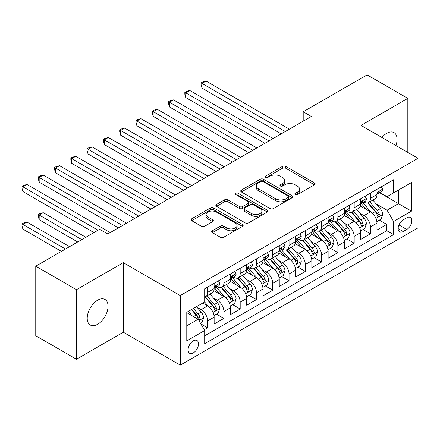 <?xml version="1.0" encoding="UTF-8"?>
<svg xmlns="http://www.w3.org/2000/svg" width="440" height="440" viewBox="0 0 440 440"><rect width="100%" height="100%" fill="white"/><g stroke="black" fill="none" stroke-linecap="round" stroke-linejoin="round"><path stroke-width="0.66" d="M295.273 194.623A1.584 0.913 0 0 0 297.512 194.623L314.49 184.816A2.261 1.304 0 0 0 315.156 183.893A2.261 1.304 0 0 0 314.49 182.969L285.725 166.364A2.261 1.304 0 0 0 282.524 166.364L265.546 176.165A1.584 0.913 0 0 0 265.084 176.814A1.584 0.913 0 0 0 265.546 177.458A1.584 0.913 0 0 0 267.784 177.458L269.978 176.187A7.233 4.175 0 0 1 280.209 176.187L282.607 177.573A7.233 4.175 0 0 1 284.724 180.527A7.233 4.175 0 0 1 282.607 183.48L280.406 184.745A1.584 0.913 0 0 0 279.945 185.394A1.584 0.913 0 0 0 280.406 186.038A1.584 0.913 0 0 0 282.645 186.038L284.845 184.773A7.233 4.175 0 0 1 295.075 184.773L297.473 186.153A7.233 4.175 0 0 1 299.591 189.107A7.233 4.175 0 0 1 297.473 192.06L295.273 193.331A1.584 0.913 0 0 0 294.811 193.974A1.584 0.913 0 0 0 295.273 194.623L295.273 193.331M97.636 324.28A14.74 8.509 120 0 0 107.261 311.295A14.74 8.509 120 0 0 105.001 299.481A14.74 8.509 120 0 0 97.636 300.212A14.74 8.509 120 0 0 88.005 313.198A14.74 8.509 120 0 0 90.266 325.012A14.74 8.509 120 0 0 97.636 324.28M395.918 145.558A14.74 8.509 120 0 0 394.026 132.616A14.74 8.509 120 0 0 386.656 133.347A14.74 8.509 120 0 0 381.876 137.451M193.298 352.908A7.37 4.257 120 0 0 198.11 346.412A7.37 4.257 120 0 0 196.983 340.505A7.37 4.257 120 0 0 193.298 340.874A7.37 4.257 120 0 0 188.48 347.364A7.37 4.257 120 0 0 189.613 353.271A7.37 4.257 120 0 0 193.298 352.908M212.361 230.769A2.261 1.304 0 0 0 211.701 231.693A2.261 1.304 0 0 0 212.361 232.617L220.435 237.276A2.261 1.304 0 0 0 223.63 237.276L242.49 226.386A2.261 1.304 0 0 0 243.15 225.462A2.261 1.304 0 0 0 242.49 224.543L213.719 207.933A2.261 1.304 0 0 0 210.524 207.933L191.664 218.823A2.261 1.304 0 0 0 191.004 219.742A2.261 1.304 0 0 0 191.664 220.666L201.416 226.292A2.261 1.304 0 0 0 204.611 226.292L212.68 221.634A2.261 1.304 0 0 0 213.345 220.71A2.261 1.304 0 0 0 212.68 219.791L207.845 216.997A6.045 3.493 0 0 1 206.074 214.528A6.045 3.493 0 0 1 209.809 211.305A6.045 3.493 0 0 1 216.398 212.064L235.34 222.998A6.045 3.493 0 0 1 237.111 225.462A6.045 3.493 0 0 1 233.376 228.69A6.045 3.493 0 0 1 226.787 227.931L223.63 226.111A2.261 1.304 0 0 0 220.435 226.111L212.361 230.769L212.361 232.617M123.277 262.658L76.467 289.685L35.761 266.184L35.761 335.748L76.467 359.249L123.277 332.222L180.268 365.129L180.268 295.559L123.277 262.658L123.277 332.222M407.825 152.433L407.825 98.379L361.009 125.406L418 158.306L180.268 295.559M407.825 98.379L367.114 74.871L303.204 111.771L303.204 121.171M35.761 266.184L99.671 229.284L107.811 233.981L311.35 116.474L303.204 111.771M270.138 208.577A2.261 1.304 0 0 0 273.339 208.577L292.199 197.687A2.261 1.304 0 0 0 292.859 196.768A2.261 1.304 0 0 0 292.199 195.844L263.428 179.234A2.261 1.304 0 0 0 260.233 179.234L241.373 190.124A2.261 1.304 0 0 0 240.708 191.048A2.261 1.304 0 0 0 241.373 191.966L270.138 208.577M236.489 194.964A1.584 0.913 0 0 1 238.095 195.184L238.095 193.309L267.344 210.194A2.261 1.304 0 0 1 268.004 211.118A2.261 1.304 0 0 1 267.344 212.036L248.485 222.926A2.261 1.304 0 0 1 245.289 222.926L216.519 206.316L216.519 204.474A2.261 1.304 0 0 0 215.853 205.392A2.261 1.304 0 0 0 216.519 206.316M216.519 204.474L224.587 199.81A2.261 1.304 0 0 1 227.788 199.81L239.454 206.547A2.261 1.304 0 0 0 242.649 206.547L248.006 203.456A2.261 1.304 0 0 0 248.666 202.532A2.261 1.304 0 0 0 248.006 201.614L235.857 194.596A1.584 0.913 0 0 1 235.395 193.952A1.584 0.913 0 0 1 236.368 193.111A1.584 0.913 0 0 1 238.095 193.309M204.248 329.752L207.625 327.805L200.865 323.901M197.021 307.302L201.113 309.661A9.213 5.319 60 0 1 207.625 320.942L214.137 317.18L214.137 324.043L223.911 318.406L216.497 314.127M213.306 297.902L217.393 300.262A9.213 5.319 60 0 1 223.911 311.542L230.423 307.78L230.423 314.644L240.191 309.001L232.782 304.728M229.592 288.497L233.679 290.857A9.213 5.319 60 0 1 240.191 302.143L246.703 298.381L246.703 305.245L256.476 299.602L249.068 295.323M245.872 279.098L249.959 281.457A9.213 5.319 60 0 1 256.476 292.738L262.988 288.981L262.988 295.84L272.756 290.202L265.348 285.923M262.158 269.698L266.244 272.058A9.213 5.319 60 0 1 272.756 283.338L279.268 279.576L279.268 286.44L289.041 280.803L281.633 276.524M278.438 260.298L282.524 262.658A9.213 5.319 60 0 1 289.041 273.939L295.554 270.177L295.554 277.041L305.322 271.398L297.913 267.124M294.723 250.894L298.81 253.253A9.213 5.319 60 0 1 305.322 264.539L311.834 260.777L311.834 267.641L321.607 261.998L314.199 257.719M311.003 241.494L315.09 243.854A9.213 5.319 60 0 1 321.607 255.134L328.119 251.378L328.119 258.236L337.887 252.599L330.479 248.32M327.289 232.095L331.375 234.454A9.213 5.319 60 0 1 337.887 245.735L344.399 241.973L344.399 248.837L354.173 243.199L346.764 238.92M343.569 222.695L347.661 225.055A9.213 5.319 60 0 1 354.173 236.335L360.685 232.573L360.685 239.437L370.452 233.794L370.452 226.936A9.213 5.319 -120 0 0 363.941 215.65L359.854 213.29M363.044 229.521L370.452 233.794M214.137 317.18A9.213 5.319 -120 0 0 207.625 305.899L202.741 303.077M230.423 307.78A9.213 5.319 -120 0 0 223.911 296.5L213.84 290.686M246.703 298.381A9.213 5.319 -120 0 0 240.191 287.1L230.12 281.287M262.988 288.981A9.213 5.319 -120 0 0 256.476 277.701L246.406 271.882M279.268 279.576A9.213 5.319 -120 0 0 272.756 268.296L262.686 262.482M295.554 270.177A9.213 5.319 -120 0 0 289.041 258.896L278.971 253.083M311.834 260.777A9.213 5.319 -120 0 0 305.322 249.497L295.251 243.683M328.119 251.378A9.213 5.319 -120 0 0 321.607 240.097L311.536 234.278M344.399 241.973A9.213 5.319 -120 0 0 337.887 230.692L327.817 224.879M360.685 232.573A9.213 5.319 -120 0 0 354.173 221.293L344.102 215.479M406.764 217.816L403.183 219.885A7.139 4.12 120 0 0 398.519 226.171A7.139 4.12 120 0 0 399.614 231.891A7.139 4.12 120 0 0 403.183 231.539L406.764 229.471A7.139 4.12 120 0 0 411.428 223.179A7.139 4.12 120 0 0 410.333 217.459A7.139 4.12 120 0 0 406.764 217.816M180.268 365.129L418 227.876L418 158.306M186.786 325.831L198.181 319.248L204.694 330.528L204.694 343.69L393.575 234.641L393.575 221.48L387.063 210.199L376.134 203.891M204.694 330.528L186.786 340.874L186.786 312.29L204.694 301.95L204.694 288.789L393.575 179.74L393.575 192.902L411.488 182.562L411.488 211.139L393.575 221.48M217.311 286.671L217.393 286.721A9.213 5.319 60 0 0 222.002 287.177L228.514 283.421A9.213 5.319 -120 0 0 230.423 279.202L230.423 273.939M233.591 277.272L233.679 277.321A9.213 5.319 60 0 0 238.282 277.778L244.794 274.016A9.213 5.319 -120 0 0 246.703 269.803L246.703 264.534M249.876 267.872L249.959 267.922A9.213 5.319 60 0 0 254.568 268.378L261.079 264.616A9.213 5.319 -120 0 0 262.988 260.398L262.988 255.134M266.156 258.473L266.244 258.522A9.213 5.319 60 0 0 270.848 258.978L277.36 255.216A9.213 5.319 -120 0 0 279.268 250.998L279.268 245.735M282.442 249.068L282.524 249.117A9.213 5.319 60 0 0 287.133 249.574L293.645 245.817A9.213 5.319 -120 0 0 295.554 241.599L295.554 236.335M298.722 239.668L298.81 239.718A9.213 5.319 60 0 0 303.413 240.174L309.93 236.412A9.213 5.319 -120 0 0 311.834 232.199L311.834 226.93M315.007 230.269L315.09 230.318A9.213 5.319 60 0 0 319.699 230.775L326.211 227.013A9.213 5.319 -120 0 0 328.119 222.794L328.119 217.531M331.293 220.869L331.375 220.919A9.213 5.319 60 0 0 335.979 221.375L342.496 217.613A9.213 5.319 -120 0 0 344.399 213.395L344.399 208.131M347.573 211.464L347.661 211.514A9.213 5.319 60 0 0 352.264 211.97L358.776 208.214A9.213 5.319 -120 0 0 360.685 203.995L360.685 198.732M204.694 335.797L386.738 230.692L386.738 224.395L376.965 230.038L376.965 223.174A9.213 5.319 -120 0 0 370.452 211.893L360.382 206.08M363.858 202.065L363.941 202.114A9.213 5.319 -120 0 0 368.544 202.571A9.213 5.319 -120 0 0 370.452 198.352L370.452 193.089M368.544 202.571L375.062 198.809A9.213 5.319 -120 0 0 376.965 194.596L376.965 189.332M207.625 287.1L207.625 292.364A9.213 5.319 60 0 1 205.716 296.582A9.213 5.319 60 0 1 204.694 296.951M205.716 296.582L212.229 292.82A9.213 5.319 -120 0 0 214.137 288.602L214.137 283.338M223.911 277.695L223.911 282.964A9.213 5.319 60 0 1 222.002 287.177M240.191 268.296L240.191 273.559A9.213 5.319 60 0 1 238.282 277.778M256.476 258.896L256.476 264.16A9.213 5.319 60 0 1 254.568 268.378M272.756 249.497L272.756 254.76A9.213 5.319 60 0 1 270.848 258.978M289.041 240.091L289.041 245.361A9.213 5.319 60 0 1 287.133 249.574M305.322 230.692L305.322 235.956A9.213 5.319 60 0 1 303.413 240.174M321.607 221.293L321.607 226.556A9.213 5.319 60 0 1 319.699 230.775M337.887 211.893L337.887 217.157A9.213 5.319 60 0 1 335.979 221.375M354.173 202.488L354.173 207.757A9.213 5.319 60 0 1 352.264 211.97M354.173 236.335L354.173 243.199M337.887 245.735L337.887 252.599M321.607 255.134L321.607 261.998M305.322 264.539L305.322 271.398M289.041 273.939L289.041 280.803M272.756 283.338L272.756 290.202M256.476 292.738L256.476 299.602M240.191 302.143L240.191 309.001M223.911 311.542L223.911 318.406M207.625 320.942L207.625 327.805M198.181 319.248L186.786 312.67M387.063 210.199L398.459 203.621L398.459 190.08L411.488 182.562M379.814 192.852L411.488 211.139M380.138 192.665L387.063 196.663L393.575 192.902M76.467 289.685L76.467 359.249M379.33 220.115L386.738 224.395M386.738 230.692L393.575 234.641M295.906 194.843L297.473 193.941A7.233 4.175 0 0 0 299.591 190.988L299.591 189.107M284.724 180.527L284.724 182.407A7.233 4.175 0 0 1 282.607 185.361L281.039 186.263M314.463 184.833L285.725 168.239A2.261 1.304 0 0 0 282.524 168.239L266.178 177.683M292.166 197.709L263.428 181.115A2.261 1.304 0 0 0 260.233 181.115L241.401 191.983M288.2 197.412A1.584 0.913 0 0 0 288.662 196.768A1.584 0.913 0 0 0 288.2 196.119L262.95 181.538A1.584 0.913 0 0 0 260.711 181.538L258.39 182.881A7.233 4.175 0 0 0 256.273 185.834A7.233 4.175 0 0 0 258.39 188.782L275.655 198.748A7.233 4.175 0 0 0 285.885 198.748L288.2 197.412L288.2 199.293A1.584 0.913 0 0 0 288.662 198.649L288.662 196.768M256.273 185.834L256.273 187.71A7.233 4.175 0 0 0 258.39 190.663L258.39 188.782M288.2 199.293L285.885 200.629A7.233 4.175 0 0 1 275.655 200.629L258.39 190.663M216.546 206.333L224.587 201.691L224.587 199.81M248.666 202.532L248.666 204.413A2.261 1.304 0 0 1 248.006 205.337L242.649 208.428A2.261 1.304 0 0 1 239.454 208.428L227.788 201.691A2.261 1.304 0 0 0 224.587 201.691M238.095 195.184L267.311 212.058M251.559 213.538A6.045 3.493 0 0 0 258.148 214.297A6.045 3.493 0 0 0 261.882 211.068A6.045 3.493 0 0 0 260.112 208.599L253.44 204.749A2.261 1.304 0 0 0 250.239 204.749L244.888 207.84A2.261 1.304 0 0 0 244.228 208.764A2.261 1.304 0 0 0 244.888 209.688L251.559 213.538L251.559 215.419A6.045 3.493 0 0 0 258.148 216.172A6.045 3.493 0 0 0 261.882 212.949L261.882 211.068M244.228 208.764L244.228 210.645A2.261 1.304 0 0 0 244.888 211.563L244.888 209.688M251.559 215.419L244.888 211.563M237.111 225.462L237.111 227.343A6.045 3.493 0 0 1 233.376 230.571A6.045 3.493 0 0 1 226.787 229.812L223.63 227.992A2.261 1.304 0 0 0 220.435 227.992L212.394 232.634M206.074 214.528L206.074 216.409A6.045 3.493 0 0 0 207.845 218.878L207.845 216.997M212.652 221.65L207.845 218.878M242.462 226.402L213.719 209.814A2.261 1.304 0 0 0 210.524 209.814L191.697 220.682M376.833 221.562L381.04 219.131L382.668 214.429A6.105 3.526 -120 0 0 380.286 208.698L372.851 200.085M371.36 212.487L362.857 202.642M366.52 209.622L361.587 203.907A14.625 8.443 -120 0 0 361.13 203.396M202.01 125.736L248.655 152.669M367.719 202.901L375.243 211.613A6.105 3.526 60 0 1 377.416 215.82L377.861 216.541L378.686 216.425L379.374 214.693A6.105 3.526 -120 0 0 377.195 210.485L369.754 201.872M368.159 202.757L376.244 212.124A3.108 1.793 60 0 1 377.031 213.34L379.374 214.693M381.282 186.84L382.668 189.233A6.105 3.526 60 0 1 381.403 191.934L378.307 193.721A6.105 3.526 -120 0 0 379.374 192.313L379.242 191.774L378.483 191.928L377.416 193.446A6.105 3.526 60 0 1 376.965 194.31M285.296 131.516L202.01 83.43L206.08 81.081L289.366 129.162M377.174 194.007L377.195 194.007A6.105 3.526 -120 0 0 378.307 193.721M281.226 133.864L202.01 88.132L202.01 83.43L201.113 82.913L202.741 81.972L206.08 81.081M202.01 88.132L201.113 84.793L201.113 82.913M360.547 230.962L364.755 228.531L366.382 223.828A6.105 3.526 -120 0 0 364.007 218.103L356.565 209.49M355.075 221.887L346.572 212.042M350.235 219.021L345.301 213.306A14.625 8.443 -120 0 0 344.85 212.801M185.724 135.135L232.375 162.069L153.159 116.331L153.159 111.634L157.229 109.28L240.515 157.366M351.434 212.306L358.958 221.018A6.105 3.526 60 0 1 361.136 225.22L361.576 225.94L362.401 225.825L363.088 224.092A6.105 3.526 -120 0 0 360.91 219.885L353.474 211.272M351.874 212.163L359.964 221.524A3.108 1.793 60 0 1 360.745 222.739L363.088 224.092M344.267 240.361L348.475 237.93L350.097 233.233A6.105 3.526 -120 0 0 347.721 227.502L340.285 218.889M338.795 231.292L330.291 221.447M333.955 228.421L329.021 222.706A14.625 8.443 -120 0 0 328.565 222.2M169.444 144.535L216.09 171.468L136.879 125.736L136.879 121.033L140.948 118.684L224.235 166.766M335.148 221.705L342.678 230.417A6.105 3.526 60 0 1 344.85 234.619L345.296 235.345L346.12 235.23L346.808 233.492A6.105 3.526 -120 0 0 344.63 229.29L337.189 220.677M335.594 221.562L343.679 230.923A3.108 1.793 60 0 1 344.465 232.139L346.808 233.492M327.982 249.761L332.189 247.335L333.817 242.632A6.105 3.526 -120 0 0 331.441 236.902L324 228.289M322.509 240.691L314.006 230.846M317.669 237.826L312.736 232.111A14.625 8.443 -120 0 0 312.284 231.6M153.159 153.934L199.81 180.868L120.593 135.135L120.593 130.433L124.663 128.084L207.95 176.171M318.868 231.105L326.392 239.816A6.105 3.526 60 0 1 328.57 244.019L329.01 244.745L329.835 244.629L330.523 242.891A6.105 3.526 -120 0 0 328.345 238.689L320.909 230.076M319.308 230.962L327.399 240.323A3.108 1.793 60 0 1 328.18 241.538L330.523 242.891M311.696 259.166L315.904 256.735L317.532 252.032A6.105 3.526 -120 0 0 315.156 246.301L307.72 237.688M306.229 250.091L297.726 240.246M301.389 247.225L296.456 241.511A14.625 8.443 -120 0 0 295.999 240.999M136.879 163.339L183.524 190.267L104.308 144.535L104.308 139.832L108.383 137.484L191.67 185.57M302.583 240.504L310.112 249.216A6.105 3.526 60 0 1 312.284 253.424L312.73 254.144L313.555 254.029L314.237 252.296A6.105 3.526 -120 0 0 312.065 248.089L304.623 239.476M303.028 240.361L311.113 249.722A3.108 1.793 60 0 1 311.894 250.943L314.237 252.296M364.997 196.24L366.382 198.638A6.105 3.526 60 0 1 365.118 201.339L362.027 203.121A6.105 3.526 -120 0 0 363.088 201.718L362.962 201.174L362.197 201.328L361.136 202.846A6.105 3.526 60 0 1 360.685 203.715M269.011 140.916L185.724 92.829L189.794 90.481L273.081 138.567M360.888 203.406L360.91 203.406A6.105 3.526 -120 0 0 362.027 203.121M264.94 143.264L185.724 97.532L185.724 92.829L184.828 92.312L186.456 91.372L189.794 90.481M185.724 97.532L184.828 94.193L184.828 92.312M348.716 205.639L350.097 208.038A6.105 3.526 60 0 1 348.838 210.738L345.741 212.526A6.105 3.526 -120 0 0 346.808 211.118L346.676 210.579L345.911 210.727L344.85 212.245A6.105 3.526 60 0 1 344.399 213.114M252.731 150.315L169.444 102.229L173.514 99.88L256.801 147.966M344.603 212.812L344.63 212.812A6.105 3.526 -120 0 0 345.741 212.526M248.655 152.663L169.444 106.931L169.444 102.229L168.548 101.712L170.176 100.771L173.514 99.88M169.444 106.931L168.548 103.593L168.548 101.712M332.431 215.039L333.817 217.437A6.105 3.526 60 0 1 332.552 220.138L329.461 221.925A6.105 3.526 -120 0 0 330.523 220.517L330.396 219.978L329.632 220.127L328.57 221.645A6.105 3.526 60 0 1 328.119 222.514M236.445 159.715L152.262 111.117L153.89 110.176L157.229 109.28M328.323 222.211L328.345 222.211A6.105 3.526 -120 0 0 329.461 221.925M153.159 116.331L152.262 112.992L152.262 111.117M316.151 224.444L317.532 226.837A6.105 3.526 60 0 1 316.272 229.537L313.175 231.325A6.105 3.526 -120 0 0 314.237 229.917L314.111 229.378L313.346 229.532L312.284 231.049A6.105 3.526 60 0 1 311.834 231.913M220.165 169.12L135.982 120.516L137.61 119.576L140.948 118.684M312.037 231.611L312.065 231.611A6.105 3.526 -120 0 0 313.175 231.325M136.879 125.736L135.982 122.397L135.982 120.516M295.416 268.565L299.624 266.134L301.252 261.432A6.105 3.526 -120 0 0 298.875 255.706L291.434 247.093M289.944 259.49L281.44 249.645M285.104 256.625L280.17 250.91A14.625 8.443 -120 0 0 279.719 250.404M120.593 172.739L167.244 199.672L88.028 153.934L88.028 149.237L92.097 146.883L175.384 194.97M286.303 249.909L293.827 258.621A6.105 3.526 60 0 1 296.005 262.823L296.445 263.544L297.27 263.428L297.957 261.696A6.105 3.526 -120 0 0 295.779 257.488L288.343 248.875M286.743 249.766L294.827 259.127A3.108 1.793 60 0 1 295.614 260.343L297.957 261.696M299.866 233.844L301.252 236.242A6.105 3.526 60 0 1 299.986 238.942L296.895 240.724A6.105 3.526 -120 0 0 297.957 239.322L297.831 238.777L297.066 238.931L296.005 240.449A6.105 3.526 60 0 1 295.554 241.318M203.88 178.519L119.697 129.916L121.325 128.975L124.663 128.084M295.757 241.01L295.779 241.01A6.105 3.526 -120 0 0 296.895 240.724M120.593 135.135L119.697 131.797L119.697 129.916M279.131 277.964L283.338 275.534L284.966 270.837A6.105 3.526 -120 0 0 282.59 265.106L275.154 256.493M273.663 268.895L265.161 259.05M268.824 266.024L263.89 260.31A14.625 8.443 -120 0 0 263.434 259.804M104.308 182.138L150.959 209.072L71.742 163.334L71.742 158.637L75.818 156.288L159.104 204.369M270.017 259.309L277.547 268.021A6.105 3.526 60 0 1 279.719 272.223L280.165 272.949L280.99 272.833L281.672 271.095A6.105 3.526 -120 0 0 279.499 266.893L272.058 258.28M270.463 259.166L278.548 268.527A3.108 1.793 60 0 1 279.329 269.742L281.672 271.095M283.586 243.243L284.966 245.641A6.105 3.526 60 0 1 283.707 248.341L280.61 250.129A6.105 3.526 -120 0 0 281.672 248.721L281.545 248.182L280.781 248.331L279.719 249.849A6.105 3.526 60 0 1 279.268 250.718M187.6 187.919L103.417 139.315L105.045 138.375L108.383 137.484M279.471 250.41L279.499 250.41A6.105 3.526 -120 0 0 280.61 250.129M104.308 144.535L103.417 141.196L103.417 139.315M262.851 287.364L267.058 284.939L268.686 280.236A6.105 3.526 -120 0 0 266.31 274.505L258.869 265.892M257.378 278.295L248.875 268.45M252.538 275.429L247.605 269.714A14.625 8.443 -120 0 0 247.154 269.203M88.028 191.538L134.679 218.471L55.462 172.739L55.462 168.036L59.532 165.688L142.819 213.774M253.737 268.708L261.261 277.42A6.105 3.526 60 0 1 263.439 281.622L263.879 282.348L264.704 282.233L265.392 280.495A6.105 3.526 -120 0 0 263.214 276.293L255.778 267.68M254.177 268.565L262.262 277.926A3.108 1.793 60 0 1 263.048 279.142L265.392 280.495M267.3 252.643L268.686 255.041A6.105 3.526 60 0 1 267.421 257.741L264.33 259.529A6.105 3.526 -120 0 0 265.392 258.121L265.265 257.582L264.501 257.73L263.439 259.248A6.105 3.526 60 0 1 262.988 260.117M171.314 197.318L87.131 148.72L88.759 147.78L92.097 146.883M263.192 259.815L263.214 259.815A6.105 3.526 -120 0 0 264.33 259.529M88.028 153.934L87.131 150.596L87.131 148.72M246.565 296.769L250.773 294.338L252.401 289.636A6.105 3.526 -120 0 0 250.025 283.905L242.589 275.291M241.098 287.694L232.595 277.849M236.258 284.829L231.325 279.114A14.625 8.443 -120 0 0 230.868 278.603M71.742 200.943L118.393 227.871L39.177 182.138L39.177 177.436L43.246 175.087L126.539 223.174M237.452 278.108L244.981 286.82A6.105 3.526 60 0 1 247.154 291.027L247.599 291.748L248.424 291.632L249.106 289.894A6.105 3.526 -120 0 0 246.934 285.692L239.492 277.079M237.897 277.964L245.982 287.326A3.108 1.793 60 0 1 246.763 288.547L249.106 289.894M251.02 262.048L252.401 264.44A6.105 3.526 60 0 1 251.141 267.141L248.045 268.928A6.105 3.526 -120 0 0 249.106 267.52L248.98 266.981L248.215 267.135L247.154 268.653A6.105 3.526 60 0 1 246.703 269.517M155.029 206.723L70.851 158.12L72.479 157.179L75.818 156.288M246.906 269.214L246.934 269.214A6.105 3.526 -120 0 0 248.045 268.928M71.742 163.334L70.851 160.001L70.851 158.12M230.285 306.168L234.493 303.738L236.121 299.035A6.105 3.526 -120 0 0 233.745 293.31L226.303 284.697M224.813 297.094L216.31 287.249M219.973 294.228L215.039 288.514A14.625 8.443 -120 0 0 214.588 288.007M55.462 210.342L93.968 232.573L22.897 191.538L22.897 186.84L26.967 184.487L110.253 232.573M221.172 287.507L228.696 296.225A6.105 3.526 60 0 1 230.874 300.427L231.314 301.147L232.139 301.032L232.826 299.299A6.105 3.526 -120 0 0 230.648 295.091L223.212 286.479M221.612 287.37L229.697 296.731A3.108 1.793 60 0 1 230.483 297.946L232.826 299.299M234.735 271.447L236.121 273.845A6.105 3.526 60 0 1 234.856 276.54L231.764 278.328A6.105 3.526 -120 0 0 232.826 276.925L232.694 276.381L231.935 276.535L230.874 278.053A6.105 3.526 60 0 1 230.423 278.922M138.749 216.123L54.566 167.519L56.194 166.579L59.532 165.688M230.626 278.614L230.648 278.614A6.105 3.526 -120 0 0 231.764 278.328M55.462 172.739L54.566 169.4L54.566 167.519M214 315.568L218.207 313.137L219.835 308.44A6.105 3.526 -120 0 0 217.459 302.709L210.023 294.096M208.532 306.493L204.633 301.989M203.693 303.627L203.06 302.896M85.828 237.276L43.246 212.691L39.177 215.039L39.177 219.742L77.688 241.973M204.886 296.912L212.41 305.624A6.105 3.526 60 0 1 214.588 309.826L215.034 310.552L215.859 310.437L216.541 308.699A6.105 3.526 -120 0 0 214.368 304.497L206.927 295.884M205.332 296.769L213.417 306.13A3.108 1.793 60 0 1 214.198 307.346L216.541 308.699M39.177 219.742L38.286 216.403L38.286 214.522L81.758 239.624M38.286 214.522L39.913 213.582L43.246 212.691M218.455 280.846L219.835 283.245A6.105 3.526 60 0 1 218.576 285.945L215.479 287.727A6.105 3.526 -120 0 0 216.541 286.325L216.414 285.78L215.65 285.934L214.588 287.452A6.105 3.526 60 0 1 214.137 288.321M122.463 225.522L38.286 176.919L39.913 175.978L43.246 175.087M214.341 288.013L214.368 288.013A6.105 3.526 -120 0 0 215.479 287.727M39.177 182.138L38.286 178.799L38.286 176.919M200.541 323.34L201.927 322.542L203.555 317.84A6.105 3.526 -120 0 0 201.179 312.109L196.493 306.686M192.121 315.75L188.353 311.388M187.407 313.033L186.786 312.307M69.548 246.675L26.967 222.09L22.897 224.444L22.897 229.141L61.402 251.378M191.444 309.601L196.13 315.024A6.105 3.526 60 0 1 198.308 319.226L198.748 319.952L199.573 319.836L200.261 318.098A6.105 3.526 -120 0 0 198.083 313.896L193.402 308.473M191.823 309.381L197.131 315.53A3.108 1.793 60 0 1 197.918 316.745L200.261 318.098M22.897 229.141L22 225.808L22 223.927L65.472 249.024M22 223.927L23.628 222.987L26.967 222.09M98.043 230.225L22 186.323L23.628 185.383L26.967 184.487M22.897 191.538L22 188.199L22 186.323M201.113 309.661L207.625 305.899M217.393 300.262L223.911 296.5M233.679 290.857L240.191 287.1M249.959 281.457L256.476 277.701M266.244 272.058L272.756 268.296M282.524 262.658L289.041 258.896M298.81 253.253L305.322 249.497M315.09 243.854L321.607 240.097M331.375 234.454L337.887 230.692M347.661 225.055L354.173 221.293M363.941 215.65L370.452 211.893M370.452 198.352L376.965 194.596M207.625 292.364L214.137 288.602M223.911 282.964L230.423 279.202M240.191 273.559L246.703 269.803M256.476 264.16L262.988 260.398M272.756 254.76L279.268 250.998M289.041 245.361L295.554 241.599M305.322 235.956L311.834 232.199M321.607 226.556L328.119 222.794M337.887 217.157L344.399 213.395M354.173 207.757L360.685 203.995M370.452 226.936L376.965 223.174M398.959 224.961L406.764 229.471M398.134 228.624L403.183 231.539M297.473 193.941L297.473 192.06M280.406 186.038L280.406 184.745M282.607 185.361L282.607 183.48M265.546 177.458L265.546 176.165M282.524 168.239L282.524 166.364M285.725 168.239L285.725 166.364M314.49 184.816L314.49 182.969M241.373 191.966L241.373 190.124M260.233 181.115L260.233 179.234M263.428 181.115L263.428 179.234M292.199 197.687L292.199 195.844M275.655 200.629L275.655 198.748M285.885 200.629L285.885 198.748M227.788 201.691L227.788 199.81M239.454 208.428L239.454 206.547M242.649 208.428L242.649 206.547M248.006 205.337L248.006 203.456M267.344 212.036L267.344 210.194M220.435 227.992L220.435 226.111M223.63 227.992L223.63 226.111M226.787 229.812L226.787 227.931M212.68 221.634L212.68 219.791M191.664 220.666L191.664 218.823M210.524 209.814L210.524 207.933M213.719 209.814L213.719 207.933M242.49 226.386L242.49 224.543M375.898 218.433L382.624 214.549M377.195 210.485L380.286 208.698M372.334 213.296L375.243 211.613M382.624 189.167L376.965 192.434M378.582 191.862L379.374 192.313M359.618 227.832L366.344 223.949M360.91 219.885L364.007 218.103M356.048 222.695L358.958 221.018M343.332 237.232L350.059 233.349M344.63 229.29L347.721 227.502M339.763 232.095L342.678 230.417M327.052 246.631L333.779 242.748M328.345 238.689L331.441 236.902M323.483 241.5L326.392 239.816M310.767 256.036L317.493 252.153M312.065 248.089L315.156 246.301M307.197 250.899L310.112 249.216M366.344 198.566L360.685 201.834M362.302 201.262L363.088 201.718M350.059 207.966L344.399 211.233M346.016 210.661L346.808 211.118M333.779 217.365L328.119 220.632M329.736 220.066L330.523 220.517M317.493 226.771L311.834 230.038M313.451 229.466L314.237 229.917M294.486 265.436L301.213 261.553M295.779 257.488L298.875 255.706M290.917 260.298L293.827 258.621M301.213 236.17L295.554 239.437M297.171 238.865L297.957 239.322M278.201 274.835L284.928 270.952M279.499 266.893L282.59 265.106M274.632 269.698L277.547 268.021M284.928 245.57L279.268 248.837M280.885 248.265L281.672 248.721M261.921 284.235L268.648 280.352M263.214 276.293L266.31 274.505M258.352 279.103L261.261 277.42M268.648 254.969L262.988 258.236M264.605 257.664L265.392 258.121M245.636 293.639L252.362 289.757M246.934 285.692L250.025 283.905M242.066 288.502L244.981 286.82M252.362 264.374L246.703 267.641M248.32 267.069L249.106 267.52M229.356 303.039L236.082 299.156M230.648 295.091L233.745 293.31M225.786 297.902L228.696 296.225M236.082 273.774L230.423 277.041M232.04 276.469L232.826 276.925M213.07 312.439L219.797 308.555M214.368 304.497L217.459 302.709M209.501 307.302L212.41 305.624M219.797 283.173L214.137 286.44M215.754 285.868L216.541 286.325M198.957 320.59L203.511 317.955M198.083 313.896L201.179 312.109M193.496 316.547L196.13 315.024"/></g></svg>
